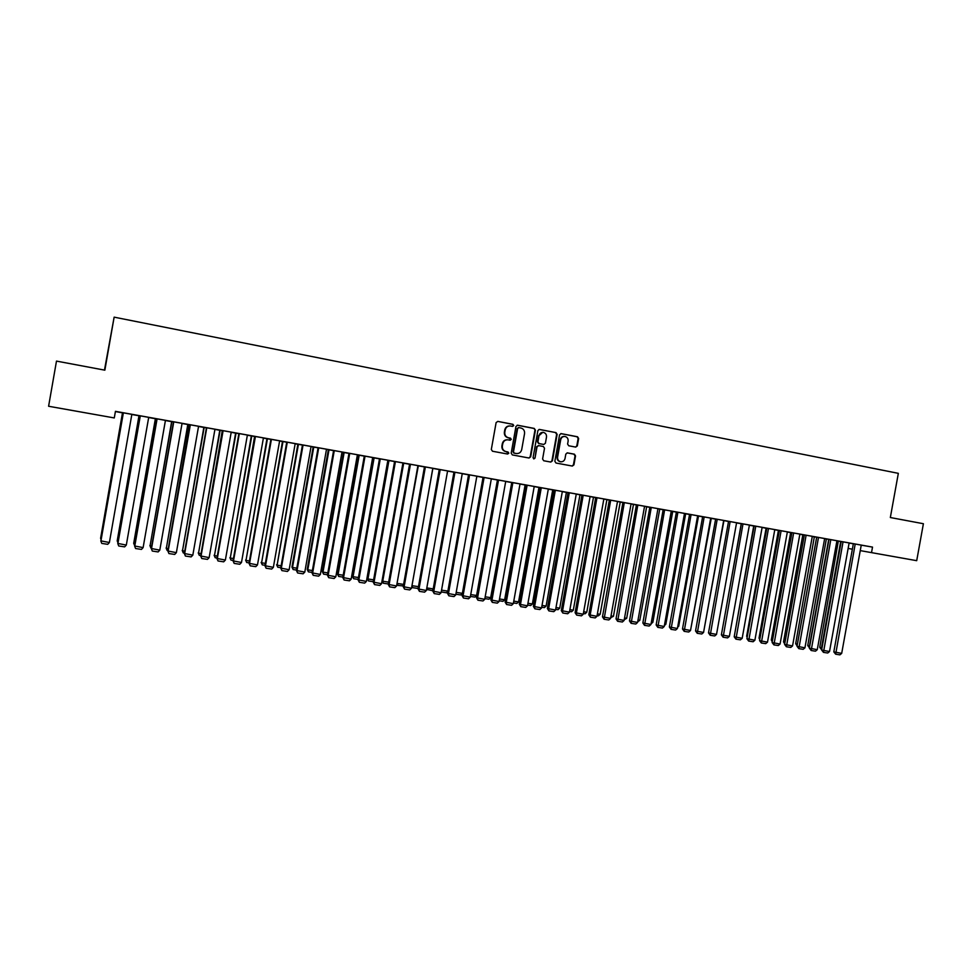 <?xml version="1.0" encoding="UTF-8"?>
<svg xmlns="http://www.w3.org/2000/svg" width="972" height="972" viewBox="0 0 972 972"><rect width="100%" height="100%" fill="white"/><g stroke="black" fill="none" stroke-linecap="round" stroke-linejoin="round"><path stroke-width="1.46" d="M513.738 425.554L512.924 424.314L497.798 421.398L496.109 422.613L491.322 449.477L492.488 451.239L507.639 454.046L508.818 453.195L508.004 451.968L506.048 451.603C503.338 450.801 502.111 448.93 502.342 445.99L502.743 443.754C503.496 441.009 505.233 439.696 507.967 439.83L510.13 440.231L511.272 439.368L510.47 438.141L508.514 437.777C505.805 436.963 504.565 435.092 504.808 432.151L505.209 429.916C505.938 427.194 507.651 425.882 510.349 425.979L512.609 426.404L513.738 425.554M512.475 426.38L513.289 425.529L512.475 424.302L497.798 421.398M507.457 454.009L508.368 453.146L506.048 451.603M509.972 440.195L510.822 439.344L508.514 437.777M575.691 447.096L577.332 445.893L578.644 438.506L577.538 436.768L561.148 433.621L559.568 434.836L554.854 461.299L555.984 463.024L572.338 466.062L573.942 464.847L575.533 455.917L574.428 454.191L567.405 452.879L565.813 454.094L565.024 458.529C564.392 460.825 562.946 461.907 560.698 461.773C558.438 461.153 557.406 459.61 557.6 457.144L560.71 439.721C561.318 437.473 562.727 436.392 564.926 436.477C567.247 437.06 568.304 438.615 568.122 441.142L567.599 444.034L568.717 445.771L575.691 447.096M872.516 547.102L115.437 411.338L114.283 417.936L48.6 406.26L56.485 361.098L104.855 370.174L114.137 317.151L898.335 473.34L890.34 517.529L923.4 523.726L916.705 560.674L871.519 552.631L872.516 547.102L861.253 545.158M535.426 430.183L534.284 428.433L517.639 425.226L515.962 426.441L511.199 453.171L512.353 454.92L529.011 458.019L530.676 456.804L535.426 430.183L533.81 428.421L517.189 425.214M539.545 429.454L556.02 432.625L557.138 434.363L552.424 460.837L550.796 462.065L543.725 460.752L542.595 459.015L544.514 448.25L543.372 446.513L538.634 445.613L537.018 446.841L535.025 458.067L533.871 458.918L533.057 457.703L537.88 430.657L539.132 429.43M114.137 317.151L104.466 370.101M842.432 541.744L840.61 541.428L841.217 541.538L821.632 650.037L829.517 651.532L849.127 542.947L849.735 543.056L842.432 541.744M828.982 539.436L826.358 538.974L807.744 645.529L809.457 646.088L828.703 539.387M817.865 537.334L816.103 537.03L816.711 537.139L797.028 646.307L804.938 647.814L824.657 538.549L825.264 538.67L817.865 537.334M804.33 535.013L802.228 534.649L802.836 534.758L783.529 641.848L784.987 642.334M793.006 532.875L791.293 532.583L791.913 532.692L772.12 642.528L780.066 644.047L799.871 534.114L800.503 534.223L793.006 532.875M779.374 530.542L777.807 530.275L778.426 530.384L759.023 638.118L759.946 638.434M766.799 528.185L746.909 638.713L754.88 640.232L774.793 529.619L775.425 529.728L766.799 528.197M754.114 526.022L753.093 525.84L753.713 525.961L734.601 634.485M741.381 523.629L721.382 634.85L729.377 636.368L749.4 525.062L750.032 525.172L741.381 523.641M736.557 522.863L737.189 522.985L736.557 522.875M715.635 519.012L695.539 630.937L703.558 632.468L723.678 520.445L724.322 520.567L715.635 519.024M710.678 518.234L711.893 518.441L711.261 518.343L690.825 628.787M690.424 514.492L688.917 514.224L689.573 514.346L669.368 626.964L677.411 628.507L697.641 515.78L698.297 515.901L690.424 514.492M684.482 513.532L686.305 513.86L685.661 513.751L665.832 624.255L664.386 625.531M663.961 509.741L662.503 509.498L663.171 509.62L642.857 622.955L650.936 624.498L671.275 511.053L671.931 511.175L663.961 509.741M657.935 508.769L660.389 509.207L659.733 509.097L639.807 620.294L637.693 621.764M637.158 504.942L635.761 504.699L636.441 504.82L616.017 618.885L624.109 620.44L644.558 506.266L645.238 506.388L637.158 504.942M631.059 503.958L634.145 504.504L633.477 504.395L613.453 616.297L610.708 617.682M610.003 500.07L608.679 499.839L609.359 499.96L588.825 614.766L596.954 616.321L617.512 501.418L618.192 501.54L610.003 500.07M603.831 499.073L607.573 499.742L606.905 499.632L586.772 612.239L585.059 613.794L583.37 613.539M582.507 495.137L581.232 494.918L581.924 495.052L561.294 610.598L569.446 612.153L590.101 496.498L590.794 496.619L582.507 495.137M576.25 494.128L580.661 494.918L579.98 494.809L559.738 608.132L558.037 609.699L555.68 609.335M554.648 490.143L553.445 489.937L554.137 490.07L533.385 606.37L541.574 607.937L562.338 491.516L563.043 491.65L554.648 490.143M548.305 489.123L553.408 490.034L552.716 489.912L532.377 603.964L530.663 605.544L527.626 605.082M526.423 485.077L525.281 484.894L525.986 485.016L505.124 602.093L513.325 603.661L534.223 486.474L534.928 486.608L526.423 485.077M519.996 484.044L525.803 485.089L525.111 484.967L504.65 599.76L502.949 601.352L499.207 600.781M497.47 479.889L476.487 597.756L484.724 599.335L505.719 481.371L506.436 481.492L497.457 479.901M491.31 478.904L497.445 479.998L476.572 595.484L474.883 597.087L470.399 596.419M468.832 474.761L467.836 474.591L468.565 474.725L447.472 593.357L455.734 594.949L476.851 476.195L477.568 476.316L468.832 474.761M462.247 473.692L468.54 474.822M439.466 469.488L438.53 469.342L439.271 469.464L418.069 588.911L426.356 590.502L447.582 470.946L448.323 471.08L439.466 469.488M432.783 468.407L439.259 469.573M409.698 464.154L408.835 464.009L409.589 464.142L388.265 584.391L396.576 585.995L417.924 465.624L418.677 465.758L409.698 464.154M402.943 463.061L409.564 464.252M358.06 579.81L379.505 458.735L378.74 458.614L388.618 460.376L387.864 460.254L366.395 581.414L358.06 579.81L359.361 582.301L358.79 580.272L380.283 458.881M372.665 457.642L373.357 457.763L372.665 457.642M358.133 579.397L353.638 578.717L352.374 576.287L373.357 457.751L379.481 458.857M348.936 453.256L348.231 453.146L348.997 453.28L327.442 575.181L335.814 576.785L357.392 454.775L358.158 454.908L348.936 453.256M348.984 453.389L342.715 452.272L343.468 452.405L322.364 571.718L322.996 572.144L344.137 452.515M317.929 447.703L317.309 447.606L318.087 447.74L296.411 570.479L304.795 572.095L326.507 449.234L327.285 449.38L317.929 447.703M318.063 447.837L310.87 446.61M295.184 443.633L286.74 442.126M286.728 442.224L281.686 441.337L282.463 441.47L261.602 562.812L282.986 441.555M254.615 436.343L233.037 560.88L241.481 562.509L263.424 437.922L264.226 438.068L254.615 436.343M254.943 436.525L250.557 435.76L251.335 435.893L230.279 558.05L251.784 435.954M222.296 430.547L200.682 555.984L209.15 557.612L231.227 432.151L232.041 432.297L222.296 430.547M222.71 430.742L218.992 430.098L219.794 430.244L198.531 553.226L220.146 430.292M189.504 424.667L167.877 551.003L176.369 552.655L198.567 426.295L199.394 426.441L189.504 424.667M190.026 424.886L182.043 423.513M165.447 420.378L156.067 418.689L156.893 418.835L134.598 545.972L143.115 547.613L165.447 420.354M156.881 418.944L154.56 418.543L155.374 418.689L133.699 543.372L155.556 418.713M131.852 414.351L122.423 412.663L123.274 412.808L100.845 540.857L109.386 542.51L131.852 414.339M123.25 412.918L121.658 412.65L122.484 412.796L100.59 538.342L122.581 412.796M849.103 543.069L853.343 543.798M115.401 411.569L122.472 412.833M131.815 414.509L140.126 415.943M148.68 417.535L155.362 418.738M165.422 420.536L171.631 421.654M198.543 426.477L203.841 427.425M214.921 429.405L219.781 430.28M231.202 432.321L235.613 433.123M247.35 435.225L251.335 435.93M263.4 438.105L266.948 438.737M279.329 440.96L282.451 441.519M295.16 443.791L302.45 445.042M326.471 449.404L333.578 450.619M341.974 452.187L343.456 452.454M357.368 454.945L358.449 455.139M372.653 457.678L373.345 457.812M525.099 485.016L525.961 485.162M538.95 487.494L540.08 487.701M552.716 489.961L554.113 490.216M566.384 492.415L568.049 492.707M579.98 494.845L581.9 495.198M593.479 497.275L595.654 497.664M606.893 499.669L609.335 500.106M620.221 502.062L622.918 502.548M633.477 504.444L636.405 504.966M644.545 506.376L649.818 507.372M659.721 509.146L663.147 509.753M671.251 511.163L676.391 512.135M685.649 513.787L689.549 514.492M697.617 515.889L702.622 516.837M711.249 518.38L715.611 519.157M723.666 520.555L728.526 521.478M736.545 522.912L741.235 523.762M749.363 525.22L753.713 525.998M762.109 527.504L766.094 528.209M774.769 529.764L778.414 530.42M787.344 532.024L790.661 532.62L771.306 639.989L772.509 640.39M799.847 534.26L802.823 534.794M812.276 536.495L814.925 536.969M824.621 538.707L826.953 539.12M836.904 540.906L838.897 541.27M139.446 415.7L140.15 415.834L117.782 543.421L126.311 545.073L148.704 417.353L149.554 417.51L139.446 415.7M173.514 421.933L170.829 421.459L171.643 421.605L150.065 545.863L171.874 421.629M173.538 421.812L151.292 548.5L159.797 550.14L182.068 423.342L182.894 423.488L173.526 421.824M206.429 427.826L203.051 427.243L203.853 427.376L182.493 550.796L204.169 427.425M206.453 427.704L184.34 553.505L192.821 555.146L214.958 429.235L215.772 429.381L206.441 427.729M238.881 433.646L234.835 432.929L235.625 433.075L214.46 555.644L236.026 433.135M247.386 435.067L238.905 433.548M270.884 439.38L266.182 438.554L266.96 438.688L246.001 560.443L267.434 438.761M279.632 440.851L270.107 439.137L270.909 439.283L249.039 563.298L257.471 564.926L279.632 440.826M311.064 446.488L301.685 444.799L302.462 444.945L280.726 568.098L289.134 569.726L311.076 446.464M333.493 450.486L332.825 450.388L333.603 450.522L311.976 572.836L320.359 574.452L341.998 452.016L342.776 452.15L333.493 450.486M364.281 456.123L357.708 454.969L358.461 455.103L337.418 574.015L338.086 574.44L359.178 455.212M364.306 456.014L342.8 577.502L351.159 579.118L372.677 457.52L373.442 457.654L364.306 456.026M394.571 461.554L387.84 460.363L367.222 578.547L367.963 578.984L388.946 460.546M402.943 462.951L393.842 461.323L394.596 461.457L373.212 582.107L381.534 583.71L402.943 462.939M417.899 465.746L424.46 466.912M424.63 466.827L423.731 466.682L424.472 466.815L403.222 586.651L411.508 588.254L432.807 468.297L433.548 468.431L424.63 466.827M447.557 471.055L453.948 472.198M454.203 472.137L453.231 471.967L453.96 472.1L432.819 591.134L441.094 592.726L462.259 473.583L463 473.704L454.203 472.137M476.827 476.304L483.048 477.422L462.393 593.333L460.704 594.949L455.856 594.208M483.376 477.361L482.331 477.191L483.06 477.325L462.028 595.569L470.278 597.148L491.334 478.795L492.051 478.917L483.376 477.361M505.707 481.48L511.758 482.562L490.653 597.634L488.965 599.226L484.846 598.606M512.171 482.525L511.053 482.343L511.77 482.464L490.86 599.931L499.073 601.51L520.02 483.935L520.725 484.056L512.171 482.525M534.199 486.595L539.654 487.567L538.962 487.446L518.562 601.875L516.849 603.454L513.459 602.944M540.116 487.543L519.303 604.244L527.492 605.811L548.33 489.013L549.034 489.135L540.104 487.555M562.326 491.625L567.077 492.488L566.397 492.367L546.106 606.054L544.393 607.634L541.696 607.221M568.62 492.646L567.381 492.44L568.073 492.561L547.382 608.496L555.547 610.052L576.275 494.019L576.967 494.141L568.62 492.646M590.089 496.607L594.159 497.336L593.479 497.227L573.298 610.185L571.585 611.753L569.568 611.449M603.855 498.976L595.69 497.518M617.487 501.516L620.901 502.135L620.233 502.026L600.149 614.268L598.436 615.823L597.075 615.616M623.623 502.512L622.262 502.281L622.943 502.403L602.47 616.831L610.574 618.386L631.083 503.848L631.751 503.97L623.623 502.512M650.596 507.348L649.174 507.105L649.843 507.226L629.479 620.926L637.571 622.469L657.959 508.66L658.627 508.781L650.596 507.348M684.495 513.435L675.747 511.867L676.415 511.989L656.149 624.972L664.216 626.503L684.495 513.423M703.534 516.837L701.991 516.569L702.647 516.691L682.49 628.957L690.521 630.488L710.702 518.125L711.358 518.234L703.534 516.837M729.498 521.49L727.907 521.223L728.55 521.332L708.503 632.894L716.51 634.424L736.582 522.766L737.226 522.875L729.498 521.49M741.357 523.738L740.628 523.604L741.247 523.726L721.807 632.48M755.135 526.095L753.494 525.803L754.126 525.925L734.188 636.782L742.171 638.312L762.133 527.346L762.765 527.456L755.135 526.095M766.787 528.294L765.486 528.063L766.106 528.173L746.654 636.235L747.31 636.466M780.467 530.627L778.766 530.335L779.398 530.457L759.557 640.633L767.503 642.14L787.369 531.866L788 531.988L780.467 530.627M791.901 532.79L790.661 532.583M805.484 535.11L803.735 534.819L804.354 534.928L784.611 644.424L792.544 645.93L812.3 536.337L812.92 536.447L805.484 535.11M816.699 537.237L814.329 536.823L795.679 643.695L797.356 644.242L816.662 537.224M830.185 539.545L828.387 539.241L829.007 539.351L809.36 648.178L817.27 649.673L836.928 540.76L837.536 540.869L830.185 539.545M841.205 541.623L838.314 541.125L819.748 647.352L821.474 647.911L840.683 541.538M854.595 543.919L852.748 543.603L853.355 543.713L833.818 651.884L841.691 653.378L861.253 545.122L861.86 545.231L854.595 543.919M848.131 548.439L852.359 549.192M860.256 550.614L871.519 552.631M509.693 425.943C507.092 425.955 505.452 427.267 504.76 429.891L505.209 429.916M508.064 437.74C505.367 436.938 504.128 435.067 504.371 432.127L504.76 429.891M507.384 439.781C504.723 439.721 503.022 441.033 502.305 443.73L502.743 443.754M505.61 451.555C502.901 450.765 501.673 448.894 501.904 445.954L502.305 443.73M528.865 457.982L530.214 456.755L534.952 430.159M518.829 427.607L517.651 428.458L513.471 451.907L514.273 453.134L516.448 453.535C519.182 453.693 520.943 452.393 521.697 449.611L524.552 433.609C524.795 430.681 523.568 428.81 520.87 427.996L518.829 427.607M518.368 427.583L517.651 428.458M516.484 453.547L513.823 453.086L513.022 451.871L517.189 428.433M539.096 429.442L556.02 432.625M550.602 462.028L551.938 460.789L556.652 434.338L555.522 432.601M538.439 445.601L536.544 446.804L535.025 458.067M533.701 458.869L534.551 458.019M546.495 437.084C546.689 434.545 545.608 432.977 543.263 432.382C541.04 432.297 539.63 433.391 539.01 435.65L537.917 441.823L539.059 443.56L543.798 444.459L545.401 443.232L546.495 437.084M542.704 432.358L539.01 435.65M543.579 444.435L538.585 443.524L537.443 441.786L538.537 435.626M564.38 436.44C562.205 436.379 560.808 437.473 560.212 439.696L560.71 439.721M560.589 461.761L560.2 461.724C557.952 461.105 556.92 459.562 557.114 457.095L560.212 439.696M572.107 466.013L573.444 464.786L575.035 455.868L573.917 454.155L567.089 452.867M575.582 447.071L576.821 445.856L578.133 438.469L577.028 436.744L560.783 433.621M101.076 539.533L100.59 538.342L101.27 538.452M123.371 412.808L100.881 541.222L101.781 543.421L107.734 544.32L109.386 542.51M138.984 415.737L117.199 540.869L139.13 415.761M117.916 542.668L117.199 540.869L118.207 541.015M134.671 545.535L133.699 543.372L135.023 543.579M140.296 415.846L117.867 543.798L118.742 545.985L124.647 546.872L126.311 545.073M157.1 418.859L134.731 546.349L135.582 548.524L141.45 549.411L143.115 547.613M151.377 548.062L150.065 545.863L151.717 546.118M150.879 547.989L149.895 545.499M187.803 424.485L166.334 548.33L188.082 424.533M167.949 550.577L166.334 548.33L168.29 548.633M167.123 550.444L166.115 547.965M173.769 421.848L151.474 548.876L152.3 551.051L151.292 548.5M159.797 550.14L158.132 551.926L152.3 551.051M190.33 424.825L168.095 551.403L168.909 553.554L167.877 551.003M176.369 552.655L174.693 554.429L168.909 553.554M184.413 553.068L183.258 552.898L182.493 550.796L184.753 551.136M183.258 552.898L182.226 550.407M206.781 427.765L184.607 553.894L185.397 556.045L184.34 553.505M192.821 555.146L191.132 556.907L185.397 556.045M200.767 555.547L199.284 555.316L198.531 553.226L201.095 553.615M199.284 555.316L198.227 552.849M223.11 430.693L200.997 556.385L201.763 558.511L200.682 555.984M209.15 557.612L207.461 559.374L201.763 558.511M216.999 558.001L215.189 557.734L214.46 555.644L217.327 556.081M215.189 557.734L214.119 555.255M247.386 435.055L225.37 560.066L216.914 558.438L218.02 560.966L217.278 558.839L239.319 433.609M238.905 433.524L216.914 558.438M225.37 560.066L223.681 561.828L218.02 560.966M233.11 560.455L230.996 560.127L230.279 558.05L233.45 558.536M230.996 560.127L229.902 557.661M255.417 436.489L233.438 561.294L234.167 563.408L233.037 560.88M241.481 562.509L239.78 564.258L234.167 563.408M249.124 562.873L246.694 562.509L246.001 560.443L249.452 560.966M246.694 562.509L245.576 560.042M271.407 439.356L249.488 563.724L250.193 565.826L249.039 563.298M257.471 564.926L255.782 566.664L250.193 565.826M265.016 565.279L262.282 564.866L261.602 562.812L265.356 563.383M262.282 564.866L261.14 562.411M295.184 443.621L273.363 567.332L264.943 565.716L266.109 568.231L265.429 566.129L287.287 442.199M286.74 442.102L264.943 565.716M273.363 567.332L271.662 569.07L266.109 568.231M297.869 444.216L277.105 565.169L298.428 444.326M280.799 567.672L277.761 567.211L277.105 565.169L281.139 565.789M277.761 567.211L276.595 564.756M303.057 445.03L281.26 568.535L281.916 570.613L280.726 568.098M289.134 569.726L287.433 571.451L281.916 570.613M313.166 446.962L291.952 567.101L292.499 567.514L313.774 447.071M296.484 570.054L293.143 569.543L292.499 567.514L296.812 568.17M293.143 569.543L291.952 567.101M318.719 447.837L296.982 570.904L297.626 572.982L296.411 570.479M304.795 572.095L303.094 573.808L297.626 572.982M328.366 449.684L307.213 569.422L307.796 569.835L329.01 449.805M312.048 572.411L308.416 571.864L307.796 569.835L312.389 570.54M308.416 571.864L307.213 569.422M334.271 450.631L312.595 573.273L313.215 575.339L311.976 572.836M320.359 574.452L318.646 576.165L313.215 575.339M327.515 574.756L323.591 574.16L322.996 572.144L327.856 572.885M323.591 574.16L322.364 571.718M349.713 453.402L328.099 575.618L328.706 577.672L327.442 575.181M335.814 576.785L334.101 578.498L328.706 577.672M342.885 577.089L338.657 576.445L338.086 574.44L343.213 575.217M338.657 576.445L337.418 574.015M365.047 456.147L343.493 577.951L344.088 580.005L342.8 577.502M351.159 579.118L349.446 580.806L344.088 580.005M352.374 576.287L353.067 576.712L374.111 457.885M353.638 578.717L353.067 576.712L358.461 577.538M366.395 581.414L364.682 583.115L359.361 582.301M373.284 581.693L368.51 580.964L367.963 578.984L373.613 579.834M368.51 580.964L367.222 578.547M395.422 461.591L373.977 582.568L374.536 584.597L373.212 582.107M381.534 583.71L379.821 585.399L374.536 584.597M382.045 580.831L382.749 581.232L403.684 463.194M388.338 583.978L383.284 583.212L382.749 581.232L388.666 582.131M383.284 583.212L382.032 580.904M410.451 464.288L389.067 584.852L389.602 586.869L388.265 584.391M396.576 585.995L394.851 587.659L389.602 586.869M397.062 583.249L418.312 465.819M403.344 585.946L397.961 585.436L397.451 583.467L403.611 584.403M397.961 585.436L396.977 583.759M425.372 466.961L404.06 587.124L404.571 589.129L403.222 586.651M411.508 588.254L409.783 589.919L404.571 589.129M411.982 585.642L432.856 468.419M418.264 587.793L417.62 588.412L412.541 587.647L412.043 585.679L418.47 586.663M412.541 587.647L411.812 586.578M440.207 469.622L418.944 589.372L419.442 591.377L418.069 588.911M426.356 590.502L424.618 592.155L419.442 591.377M426.805 587.926L433.22 588.898M433.087 589.639L432.078 590.599L426.55 589.372M426.708 588.51L427.024 589.846M454.932 472.258L433.731 591.608L434.217 593.6L432.819 591.134M441.094 592.726L439.356 594.378L434.217 593.6M441.543 590.162L447.873 591.122M447.813 591.474L446.44 592.786L441.227 591.924M469.561 474.883L448.42 593.843L448.882 595.824L447.472 593.357M455.734 594.949L453.997 596.589L448.882 595.824M456.184 592.385L462.393 593.333M484.105 477.495L463.012 596.043L463.462 598.023L462.028 595.569M470.278 597.148L468.54 598.788L463.462 598.023M470.727 594.597L476.572 595.484M498.539 480.083L477.507 598.242L477.932 600.21L476.487 597.756M484.724 599.335L482.987 600.963L477.932 600.21M485.174 596.796L490.653 597.634M512.876 482.659L491.905 600.417L492.318 602.373L490.86 599.931M499.073 601.51L497.336 603.138L492.318 602.373M499.523 598.983L504.65 599.76M527.128 485.21L506.218 602.591L506.606 604.535L505.124 602.093M513.325 603.661L511.588 605.289L506.606 604.535M513.775 601.146L518.562 601.875M541.283 487.75L520.421 604.742L520.81 606.674L519.303 604.244M527.492 605.811L525.755 607.427L520.81 606.674M527.942 603.296L532.377 603.964M555.352 490.265L534.539 606.88L534.904 608.812L533.385 606.37M541.574 607.937L539.825 609.553L534.904 608.812M542.012 605.435L546.106 606.054M569.313 492.768L548.572 608.994L548.925 610.926L547.382 608.496M555.547 610.052L553.797 611.655L548.925 610.926M555.996 607.561L559.738 608.132M583.2 495.258L562.509 611.109L562.837 613.028L561.294 610.598M569.446 612.153L567.697 613.757L562.837 613.028M569.884 609.675L573.298 610.185M603.855 498.964L583.236 614.243L575.108 612.688L576.675 615.106L576.347 613.211L596.99 497.737M595.69 497.506L575.108 612.688M583.236 614.243L581.487 615.835L576.675 615.106M583.686 611.765L586.772 612.239M610.695 500.191L590.113 615.288L590.417 617.184L588.825 614.766M596.954 616.321L595.204 617.913L590.417 617.184M597.391 613.854L600.149 614.268M624.303 502.633L604.062 619.249L602.47 616.831M610.574 618.386L608.824 619.966L604.062 619.249M611.024 615.92L613.453 616.297M637.826 505.051L617.633 621.29L616.017 618.885M624.109 620.44L622.359 622.007L617.633 621.29M646.647 506.752L626.673 618.301L624.243 619.735M624.559 617.985L626.673 618.301M651.264 507.469L631.107 623.331L629.479 620.926M637.571 622.469L635.809 624.036L631.107 623.331M638.009 620.027L639.807 620.294M664.629 509.863L644.509 625.348L642.857 622.955M650.936 624.498L649.174 626.053L644.509 625.348M672.733 511.43L652.856 622.287L651.058 623.793M651.374 622.056L652.856 622.287M677.897 512.244L657.813 627.365L656.149 624.972M664.216 626.503L662.454 628.058L657.813 627.365M664.654 624.073L665.832 624.255M691.08 514.601L671.032 629.358L669.368 626.964M677.411 628.507L675.649 630.05L671.032 629.358M698.504 516.047L678.723 626.211L677.654 627.159M677.849 626.077L678.723 626.211M704.178 516.958L684.179 631.338L682.49 628.957M690.521 630.488L688.759 632.031L684.179 631.338M717.202 519.291L697.24 633.307L695.539 630.937M703.558 632.468L701.796 633.999L697.24 633.307M723.946 520.603L703.922 630.403M730.142 521.612L710.216 635.275L708.503 632.894M716.51 634.424L714.736 635.955L710.216 635.275M742.997 523.908L723.107 637.219L721.382 634.85M729.377 636.368L727.603 637.899L723.107 637.219M755.779 526.204L735.926 639.151L734.188 636.782M742.171 638.312L740.397 639.831L735.926 639.151M768.475 528.476L748.671 641.07L746.909 638.713M754.88 640.232L753.106 641.751L748.671 641.07M747.176 637.243L746.654 636.235M781.099 530.748L761.319 642.99L759.557 640.633M767.503 642.14L765.742 643.646L761.319 642.99M759.752 639.527L759.023 638.118M793.638 532.996L773.906 644.886L772.12 642.528M780.066 644.047L778.293 645.542L773.906 644.886M772.254 641.787L771.306 639.989M806.104 535.232L786.409 646.769L784.611 644.424M792.544 645.93L790.771 647.425L786.409 646.769M784.696 643.938L783.529 641.848M818.485 537.443L798.838 648.652L797.028 646.307M804.938 647.814L803.164 649.308L798.838 648.652M797.101 645.87L795.679 643.695M830.805 539.654L811.183 650.511L809.36 648.178M817.27 649.673L815.496 651.167L811.183 650.511M809.506 647.376L809.737 646.125M809.433 647.777L807.744 645.529M843.04 541.854L823.466 652.37L821.632 650.037M829.517 651.532L827.743 653.014L823.466 652.37M821.692 649.661L821.996 647.984M821.534 649.636L819.748 647.352M855.202 544.028L835.665 654.205L833.818 651.884M841.691 653.378L839.917 654.849L835.665 654.205"/></g></svg>
